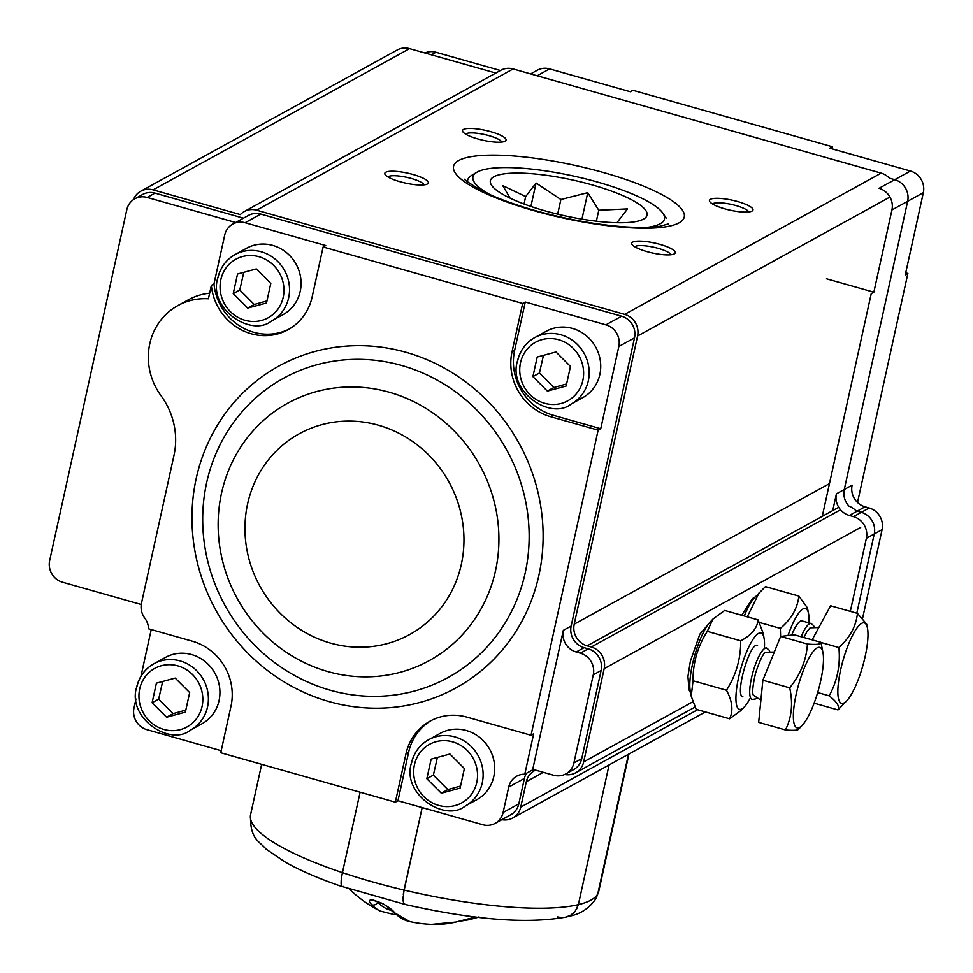 <?xml version="1.0" encoding="UTF-8"?>
<svg xmlns="http://www.w3.org/2000/svg" width="973" height="973" viewBox="0 0 973 973"><rect width="100%" height="100%" fill="white"/><g stroke="black" fill="none" stroke-linecap="round" stroke-linejoin="round"><path stroke-width="1.46" d="M495.78 73.06L409.56 48.65A17.83 16.796 -118.8 0 0 397.239 49.988L140.757 191.219A17.83 16.796 -118.8 0 0 133.471 199.635M564.681 774.459A17.83 16.796 -118.8 0 0 575.651 772.805A17.83 16.796 -118.8 0 0 583.678 761.895L604.172 668.67A17.83 16.796 -118.8 0 0 591.28 647.009L587.12 645.829A17.83 16.796 61.2 0 1 574.216 624.18L637.57 336.026A17.83 16.796 -118.8 0 0 624.666 314.364L256.641 210.192A17.83 16.796 -118.8 0 0 244.308 211.53A17.83 16.796 -118.8 0 0 240.367 214.595L153.077 189.881A17.83 16.796 -118.8 0 0 140.757 191.219M501.849 819.68A17.83 16.796 -118.8 0 0 512.722 818.001A17.83 16.796 -118.8 0 0 520.75 807.104L526.344 781.672A17.83 16.796 61.2 0 1 534.372 770.762A17.83 16.796 61.2 0 1 535.551 770.178M855.887 510.716A17.83 16.796 -118.8 0 0 857.177 511.141A17.83 16.796 -118.8 0 1 855.887 510.716A17.83 16.796 -118.8 0 0 849.052 506.191A17.83 16.796 -118.8 0 1 844.284 489.48L907.639 201.326A17.83 16.796 -118.8 0 0 894.734 179.677L889.358 178.156A17.83 16.796 -118.8 0 0 881.161 173.133L513.124 68.961A17.83 16.796 -118.8 0 0 500.803 70.299L244.308 211.53M463.525 129.433A22.282 5.084 -167.6 0 1 490.66 131.659A22.282 5.084 -167.6 0 1 505.206 141.134A22.282 5.084 -167.6 0 1 483.216 140.294A22.282 5.084 -167.6 0 1 462.893 131.829A22.282 5.084 -167.6 0 1 463.525 129.433M385.795 172.233A22.282 5.084 -167.6 0 1 412.929 174.459A22.282 5.084 -167.6 0 1 427.475 183.933A22.282 5.084 -167.6 0 1 405.486 183.094A22.282 5.084 -167.6 0 1 385.162 174.629A22.282 5.084 -167.6 0 1 385.795 172.233M710.436 199.319A22.282 5.084 -167.6 0 1 737.57 201.545A22.282 5.084 -167.6 0 1 752.117 211.019A22.282 5.084 -167.6 0 1 730.127 210.18A22.282 5.084 -167.6 0 1 709.804 201.715A22.282 5.084 -167.6 0 1 710.436 199.319M632.705 242.119A22.282 5.084 -167.6 0 1 659.84 244.345A22.282 5.084 -167.6 0 1 674.386 253.819A22.282 5.084 -167.6 0 1 652.396 252.98A22.282 5.084 -167.6 0 1 632.073 244.515A22.282 5.084 -167.6 0 1 632.705 242.119M670.956 254.744A18.718 4.269 12.4 0 0 654.622 247.434A18.718 4.269 12.4 0 0 635.284 246.449A18.718 4.269 12.4 0 0 634.797 246.801M748.687 211.944A18.718 4.269 12.4 0 0 732.341 204.634A18.718 4.269 12.4 0 0 713.014 203.649A18.718 4.269 12.4 0 0 712.528 204.002M424.046 184.858A18.718 4.269 12.4 0 0 407.711 177.548A18.718 4.269 12.4 0 0 388.373 176.563A18.718 4.269 12.4 0 0 387.899 176.916M501.776 142.058A18.718 4.269 12.4 0 0 485.442 134.748A18.718 4.269 12.4 0 0 466.103 133.763A18.718 4.269 12.4 0 0 465.617 134.116M643.53 219.095A80.212 18.317 -167.6 0 1 638.702 220.92A80.212 18.317 -167.6 0 1 564.778 215.799A80.212 18.317 -167.6 0 1 495.525 189.443A80.212 18.317 -167.6 0 1 566.225 178.679A80.212 18.317 -167.6 0 1 643.53 219.095M647.276 227.366A98.042 22.391 12.4 0 0 662.917 213.245A98.042 22.391 12.4 0 0 574.374 176.235A98.042 22.391 12.4 0 0 477.257 172.026A98.042 22.391 12.4 0 0 476.746 172.318A98.042 22.391 12.4 0 0 490.039 194.636M467.563 181.781A102.493 23.401 -167.6 0 1 467.672 180.139A102.493 23.401 -167.6 0 1 471.637 175.395L476.746 172.318M618.816 222.744L617.113 222.476L627.512 208.903L598.76 210.253L587.753 192.678L560.886 199.526L536.062 183.021L525.663 196.595L502.725 185.588L510.132 198.2M596.364 221.187L598.76 210.253M524.033 204.026L525.663 196.595M530.905 206.471L536.062 183.021M557.663 214.157L560.886 199.526M581.939 219.12L587.753 192.678M156.41 683.168L175.189 678.096L189.662 692.581L185.357 712.151L166.578 717.235L152.104 702.749L156.41 683.168M202.007 723.766A37.886 35.685 -118.8 0 0 214.997 673.377A37.886 35.685 -118.8 0 0 165.459 657.407L153.916 663.756A37.886 35.685 61.2 0 1 203.454 679.726A37.886 35.685 61.2 0 1 190.465 730.127L202.007 723.766M152.104 702.749L158.648 699.137L173.121 713.635L185.819 710.083M162.673 681.477L158.648 699.137M166.578 717.235L173.121 713.635M537.205 357.03L555.984 351.958L570.458 366.444L566.152 386.026L547.373 391.097L532.9 376.612L537.205 357.03M582.803 397.629A37.886 35.685 -118.8 0 0 595.792 347.239A37.886 35.685 -118.8 0 0 546.254 331.27L534.724 337.619A37.886 35.685 61.2 0 1 584.25 353.588A37.886 35.685 61.2 0 1 571.26 403.99L582.803 397.629M532.9 376.612L539.443 373L553.917 387.497L566.614 383.946M543.469 355.34L539.443 373M547.373 391.097L553.917 387.497M431.136 759.135L449.915 754.051L464.389 768.548L460.083 788.118L441.304 793.202L426.831 778.704L431.136 759.135M476.734 799.733A37.886 35.685 -118.8 0 0 489.723 749.332A37.886 35.685 -118.8 0 0 440.185 733.362L428.655 739.723A37.886 35.685 61.2 0 1 478.181 755.693A37.886 35.685 61.2 0 1 465.191 806.082L476.734 799.733M426.831 778.704L433.374 775.104L447.848 789.59L460.545 786.038M437.4 757.444L433.374 775.104M441.304 793.202L447.848 789.59M237.534 274.009L256.313 268.937L270.786 283.423L266.493 303.004L247.714 308.076L233.228 293.591L237.534 274.009M283.131 314.607A37.886 35.685 -118.8 0 0 296.12 264.218A37.886 35.685 -118.8 0 0 246.595 248.249L235.052 254.61A37.886 35.685 61.2 0 1 284.578 270.567A37.886 35.685 61.2 0 1 271.589 320.968L283.131 314.607M233.228 293.591L239.772 289.978L254.257 304.476L266.943 300.925M243.797 272.318L239.772 289.978M247.714 308.076L254.257 304.476M820.969 642.338L794.163 634.761L780.626 636.451L762.881 680.249L758.66 722.367L785.466 729.957C791.742 717.344 793.153 703.297 789.687 687.838C800.475 674.593 806.398 659.998 807.444 644.041C816.809 644.856 821.321 644.284 820.969 642.338L822.976 652.688A41.803 10.253 105.8 0 0 811.847 653.406A41.803 10.253 105.8 0 0 794.102 705.924A41.803 10.253 105.8 0 0 802.518 724.994A41.803 10.253 105.8 0 0 812.783 706.58A41.803 10.253 105.8 0 0 822.976 652.688M762.881 680.249L789.687 687.838M780.626 636.451L807.444 644.041M799.003 728.266C799.38 730.2 794.868 730.759 785.466 729.957M791.706 635.065A26.733 6.568 -74.2 0 1 798.492 622.744A26.733 6.568 -74.2 0 1 801.995 620.92A26.745 6.568 105.8 0 0 791.706 635.065M802.117 620.956A26.745 6.568 105.8 0 0 801.995 620.92L811.105 623.498A26.733 6.568 -74.2 0 0 804.099 630.516A26.733 6.568 -74.2 0 0 801.18 636.743M788.008 635.527A39.662 9.73 -74.2 0 1 808.527 613.513A39.662 9.73 -74.2 0 1 808.916 622.878M780.601 636.512L780.358 628.4C791.377 619.047 797.544 608.259 798.857 596.072L807.444 607.894L808.527 613.513M759.402 622.477L780.358 628.4M744.272 615.994A39.662 9.73 105.8 0 1 754.172 598.127L765.423 586.61L798.857 596.072M759.183 592.666L747.24 616.833M817.673 692.545L829.166 695.804C837.279 681.149 840.514 665.058 838.896 647.544C849.952 637.522 856.131 626.125 857.432 613.379L866.7 624.216L867.478 628.193A41.803 10.253 105.8 0 0 860.813 623.912A41.803 10.253 105.8 0 0 839.529 675.42A41.803 10.253 105.8 0 0 847.009 700.499A41.803 10.253 105.8 0 0 852.494 692.375A41.803 10.253 105.8 0 0 867.478 628.193M821.005 642.472L838.896 647.544M812.139 639.845L830.626 605.79L857.432 613.379M847.009 700.499L837.984 709.913C839.93 706.605 836.987 701.898 829.166 695.804M814.121 703.151L837.984 709.913M757.505 645.415C749.818 641.523 734.335 696.157 742.946 696.875L741.998 696.23M726.466 690.246C736.075 675.201 740.818 658.721 740.708 640.806C751.375 635.235 757.176 628.266 758.125 619.91L724.69 610.448L713.051 618.95L709.682 622.623A39.662 9.73 105.8 0 0 709.013 623.389A39.662 9.73 105.8 0 0 694.454 656.386A39.662 9.73 105.8 0 0 690.271 691.219L691.231 696.242L696.182 709.317L729.616 718.792C733.447 710.679 732.389 701.168 726.466 690.246L693.031 680.784L691.231 696.242M758.125 619.91L763.075 632.985L764.036 638.008A39.662 9.73 -74.2 0 1 764.425 647.373M713.051 618.95L707.274 631.343C697.665 646.388 692.922 662.868 693.031 680.784M740.708 640.806L707.274 631.343M749.855 698.833A39.662 9.73 -74.2 0 1 745.282 705.851A39.662 9.73 -74.2 0 1 744.625 706.605L741.256 710.29L729.616 718.792M744.625 706.605A39.662 9.73 -74.2 0 1 740.854 668.5A39.662 9.73 -74.2 0 1 764.036 638.008M403.272 894.321L422.16 807.59L404.026 890.076L403.053 899.867L403.722 902.993L405.242 904.476L342.63 886.646M404.89 904.355L404.196 903.783M403.564 902.567L403.211 901.18M403.004 899.064L403.041 896.96M341.754 876.15L342.435 872.647C340.441 882.852 340.696 887.425 343.214 886.367M261.652 764.34L250.572 814.754A178.266 40.708 12.4 0 0 342.435 872.647L360.119 792.204L342.435 872.647A178.266 40.708 -167.6 0 0 404.026 890.076A178.266 40.708 12.4 0 0 578.376 904.622L609.086 764.948L578.376 904.622A178.266 40.708 12.4 0 0 597.763 893.944L596.072 898.444C589.614 907.931 580.99 913.793 570.202 916.019L565.885 917.089L570.677 915.216L575.14 911.385L578.376 904.622L576.369 909.633M341.158 880.918L341.365 878.789M597.763 893.944L628.473 754.27L597.763 893.944L596.072 898.444L598.772 891.317A178.266 40.708 12.4 0 1 597.763 893.944M557.225 916.87L560.947 917.478M564.158 917.393L565.885 917.089C527.025 924.058 473.486 919.862 405.242 904.476M567.113 916.773L569.971 915.605M572.489 914L574.642 911.969M349.307 889.006A124.787 124.787 0 0 0 380.127 911.032A124.009 58.307 -70.4 0 1 371.686 904.659C368.122 901.083 368.633 899.551 373.231 900.037A74.897 17.1 12.4 0 0 380.905 902.774C387.838 906.374 392.447 909.743 394.746 912.856A124.009 58.307 109.6 0 0 409.718 921.553A124.787 124.787 0 0 0 431.647 924.35A124.009 105.716 -100.1 0 0 455.571 922.088L475.323 917.089A4.451 3.661 82.6 0 1 474.496 917.32L476.138 917.089M477.974 917.308L469.837 919.546A4.451 2.323 -103.1 0 1 469.655 919.607A4.451 2.323 -103.1 0 1 467.952 918.913M380.905 902.774A4.451 1.861 108.6 0 0 381.477 903.321C382.985 903.248 386.828 906.106 393.007 911.883A4.451 3.831 136.5 0 0 394.746 912.856M378.108 902.153L374.544 900.694A4.451 2.323 -69.3 0 1 373.912 900.621A4.451 2.323 -69.3 0 1 373.231 900.037M391.632 910.497A119.582 56.227 109.6 0 1 377.706 902.226A4.451 3.831 136.5 0 1 371.686 904.659M380.127 911.032L393.42 914.377A4.451 3.892 -88.2 0 0 395.147 913.975M455.571 922.088A4.451 2.323 76.9 0 0 455.887 922.051A4.451 2.323 76.9 0 0 456.203 921.93M431.367 720.446A53.479 50.389 -118.8 0 0 408.575 752.433L397.957 800.743L482.754 824.739A17.83 16.796 -118.8 0 0 495.087 823.401L510.789 814.754A17.83 16.796 -118.8 0 0 518.816 803.844L524.411 778.424A17.83 16.796 61.2 0 1 526.466 773.267M243.457 218.171L155.011 193.128A17.83 16.796 -118.8 0 0 142.69 194.466L134.833 198.796A17.83 16.796 -118.8 0 0 126.806 209.706L49.659 560.57A17.83 16.796 -118.8 0 0 62.564 582.231L141.243 604.501M495.087 823.401A17.83 16.796 -118.8 0 0 503.114 812.491L508.709 787.072A17.83 16.796 61.2 0 1 516.736 776.162A17.83 16.796 61.2 0 1 524.788 774.192L532.632 769.862L563.318 630.334L571.163 626.016L634.518 337.862A17.83 16.796 -118.8 0 0 621.613 316.201L260.8 214.072A17.83 16.796 -118.8 0 0 248.468 215.41L232.766 224.058A17.83 16.796 -118.8 0 0 224.739 234.967L213.987 283.897L211.36 285.332A53.479 50.389 -118.8 0 0 288.044 329.713A53.479 50.389 -118.8 0 0 312.126 296.996L323.121 246.984L522.659 303.467L512.029 351.776A53.479 50.389 -118.8 0 0 550.73 416.748L598.127 430.151L531.039 735.26L467.028 717.137A53.479 50.389 -118.8 0 0 430.054 721.139A53.479 50.389 -118.8 0 0 405.96 753.868L395.342 802.178L220.749 752.761L231.002 706.143A53.479 50.389 -118.8 0 0 192.301 641.183L148.541 628.789A17.83 16.796 61.2 0 0 144.807 618.183A17.83 16.796 61.2 0 1 141.486 603.187L173.997 455.279A71.309 67.173 -118.8 0 0 161.08 395.804A62.394 58.781 61.2 0 1 177.864 305.583A62.394 58.781 61.2 0 1 208.417 298.772L211.36 285.332M571.163 626.016A17.83 16.796 -118.8 0 0 584.068 647.665L588.227 648.845A17.83 16.796 61.2 0 1 601.119 670.506L581.745 758.648A17.83 16.796 61.2 0 1 573.717 769.546L565.86 773.876A17.83 16.796 61.2 0 1 553.54 775.213L536.914 770.507A17.83 16.796 -118.8 0 0 532.632 769.862M323.121 246.984L325.736 245.549L245.099 222.72A17.83 16.796 -118.8 0 0 232.766 224.058M524.788 774.192L533.654 733.812L531.039 735.26M525.274 302.019L514.644 350.329A53.479 50.389 -118.8 0 0 553.357 415.301L600.742 428.716L618.816 346.51A17.83 16.796 -118.8 0 0 605.911 324.848L525.274 302.019L522.659 303.467M600.742 428.716L598.127 430.151M397.957 800.743L395.342 802.178M135.965 698.991L133.982 708.016A17.83 16.796 -118.8 0 0 146.887 729.665L221.199 750.706M151.095 629.519A17.83 16.796 61.2 0 1 150.754 631.732L140.951 676.32M235.612 222.489L147.166 197.458A17.83 16.796 -118.8 0 0 134.833 198.796M177.864 305.583L188.336 299.818A62.394 58.781 61.2 0 1 209.633 293.189M563.318 630.334A17.83 16.796 -118.8 0 0 576.211 651.995L580.37 653.163A17.83 16.796 61.2 0 1 593.275 674.824L573.888 762.966A17.83 16.796 61.2 0 1 565.86 773.876M213.987 283.897A53.479 50.389 -118.8 0 0 289.334 328.971M832.742 510.582L836.427 493.81A17.83 16.796 -118.8 0 0 849.332 515.459L853.491 516.639A17.83 16.796 61.2 0 1 866.384 538.3L874.24 533.97L856.812 613.209L874.24 533.97A17.83 16.796 61.2 0 0 861.336 512.321A17.83 16.796 61.2 0 1 874.24 533.97L882.085 529.653L862.71 617.794A17.83 16.796 61.2 0 1 862.662 617.977M849.332 515.459L857.177 511.141L861.336 512.321L857.177 511.141L865.033 506.811L869.193 507.991A17.83 16.796 61.2 0 1 882.085 529.653M905.717 272.841L907.882 273.449L905.267 274.897L923.341 192.678A17.83 16.796 -118.8 0 0 910.436 171.029L829.787 148.2L832.414 146.765L632.876 90.282L630.261 91.73L549.611 68.901A17.83 16.796 -118.8 0 0 537.291 70.238L530.613 73.912M832.414 146.765L831.964 148.808M857.517 502.494L907.882 273.449M500.402 70.518L435.977 52.287A17.83 16.796 -118.8 0 0 424.909 52.992M836.427 493.81L852.129 485.162A17.83 16.796 -118.8 0 0 865.033 506.811M849.052 506.191A17.83 16.796 -118.8 0 1 844.284 489.48L907.639 201.326A17.83 16.796 -118.8 0 0 894.734 179.677L889.358 178.156M822.27 516.347L871.236 293.627L873.851 292.18L891.925 209.973A17.83 16.796 -118.8 0 0 879.033 188.324L910.436 171.029M866.384 538.3L850.317 611.372M826.466 278.777L873.851 292.18M153.077 189.881L409.56 48.65M520.75 807.104L697.592 709.718M526.344 781.672L543.323 772.319M583.678 761.895L692.812 701.801M604.172 668.67L860.667 527.427M591.28 647.009L840.514 509.767M587.12 645.829L838.726 507.286M574.216 624.18L829.47 483.617M637.57 336.026L889.954 197.057M624.666 314.364L881.161 173.133M458.733 160.484A118.098 26.964 -167.6 0 1 654.014 190.72A118.098 26.964 -167.6 0 1 593.944 223.79A118.098 26.964 -167.6 0 1 458.733 160.484M256.641 210.192L513.124 68.961M139.711 688.835A33.423 31.489 -118.8 0 0 180.419 729.604A33.423 31.489 -118.8 0 0 192.52 674.557A33.423 31.489 -118.8 0 0 139.711 688.835M136.865 686.938A37.886 35.685 61.2 0 1 153.916 663.756C144.88 668.95 139.127 676.758 136.658 687.157C126.879 717.977 170.202 746.778 190.465 730.127M520.506 362.698A33.423 31.489 -118.8 0 0 561.214 403.467A33.423 31.489 -118.8 0 0 573.316 348.419A33.423 31.489 -118.8 0 0 520.506 362.698M517.66 360.801A37.886 35.685 61.2 0 1 534.724 337.619C525.688 342.812 519.935 350.621 517.466 361.019C507.687 391.839 550.998 420.64 571.26 403.99M414.437 764.802A33.423 31.489 -118.8 0 0 455.145 805.559A33.423 31.489 -118.8 0 0 467.247 750.511A33.423 31.489 -118.8 0 0 414.437 764.802M411.591 762.905A37.886 35.685 61.2 0 1 428.655 739.723C419.618 744.917 413.866 752.713 411.397 763.124C401.618 793.944 444.929 822.732 465.191 806.082M220.835 279.677A33.423 31.489 -118.8 0 0 261.555 320.445A33.423 31.489 -118.8 0 0 273.656 265.398A33.423 31.489 -118.8 0 0 220.835 279.677M217.988 277.779A37.886 35.685 61.2 0 1 235.052 254.61C226.016 259.803 220.263 267.599 217.794 278.01C208.015 308.818 251.326 337.619 271.589 320.968M765.775 652.311A22.379 5.497 105.8 0 0 765.654 652.311L774.313 652.032M765.605 652.311L765.678 652.299C766.736 652.749 763.817 648.115 755.547 673.219C749.976 697.361 754.549 695.573 753.516 695.294L753.455 695.257A22.379 5.497 105.8 0 0 753.601 695.33M757.055 697.629L755.303 698.979L752.056 699.453A26.733 6.568 -74.2 0 1 756.544 661.604A26.733 6.568 -74.2 0 1 766.615 647.994L769.157 650.146L769.923 652.178M810.266 627.816A22.379 5.497 105.8 0 0 810.156 627.816L818.828 627.524M329.142 701.594A183.69 173.06 61.2 0 1 238.361 397.604A183.69 173.06 61.2 0 1 535.126 481.611A183.69 173.06 61.2 0 1 329.142 701.594M245.099 222.72L260.8 214.072M503.114 812.491L518.816 803.844M508.709 787.072L524.411 778.424M618.816 346.51L634.518 337.862M605.911 324.848L621.613 316.201M147.166 197.458L155.011 193.128M576.211 651.995L584.068 647.665M580.37 653.163L588.227 648.845M593.275 674.824L601.119 670.506M573.888 762.966L581.745 758.648M514.644 350.329L512.029 351.776M553.357 415.301L550.73 416.748M408.575 752.433L405.96 753.868M378.412 425.213A114.559 107.93 -118.8 0 0 249.939 562.418A114.559 107.93 -118.8 0 0 435.028 614.802A114.559 107.93 -118.8 0 0 378.412 425.213M389.236 392.241A146.874 138.373 61.2 0 1 461.822 635.308A146.874 138.373 61.2 0 1 224.532 568.147A146.874 138.373 61.2 0 1 389.236 392.241M401.618 365.459A170.762 160.886 -118.8 0 0 206.641 482.754A170.762 160.886 -118.8 0 0 330.212 690.21A170.762 160.886 -118.8 0 0 525.201 572.915A170.762 160.886 -118.8 0 0 401.618 365.459M549.611 68.901L537.157 75.76M923.341 192.678L891.925 209.973M435.977 52.287L431.367 54.816M869.193 507.991L853.491 516.639M512.722 818.001L705.376 711.92M575.651 772.805L695.038 707.055M465.033 179.227C463.075 178.923 468.354 182.583 480.857 190.209C493.81 196.96 510.837 203.43 531.927 209.645C564.304 218.889 595.233 224.617 624.727 226.843C639.699 227.816 651.387 227.621 659.828 226.283L668.39 223.936M467.344 181.598L467.672 180.139M662.917 213.245L666.274 218.183M690.599 692.922L688.993 689.845L687.935 676.417L690.392 661.105L699.867 634.141L710.849 621.346M755.352 596.85L752.421 598.602L741.742 615.277M802.518 724.994L798.675 729.178M753.479 695.257L760.886 700.159M810.108 627.816L806.994 631.477L803.929 637.522M814.413 627.682L813.623 625.615L811.105 623.498M628.959 754.002L598.772 891.317M250.572 814.754C249.72 839.31 259.292 841.013 266.055 849.088L285.563 862.309C300.754 870.823 319.618 878.923 342.192 886.634M409.718 921.553L393.007 911.883M373.644 900.402L381.477 903.321M458.161 921.504L469.655 919.607L479.069 916.919M474.496 917.32L455.887 922.051L431.647 924.35M393.42 914.377A4.451 4.451 0 0 0 395.233 914.048"/></g></svg>
